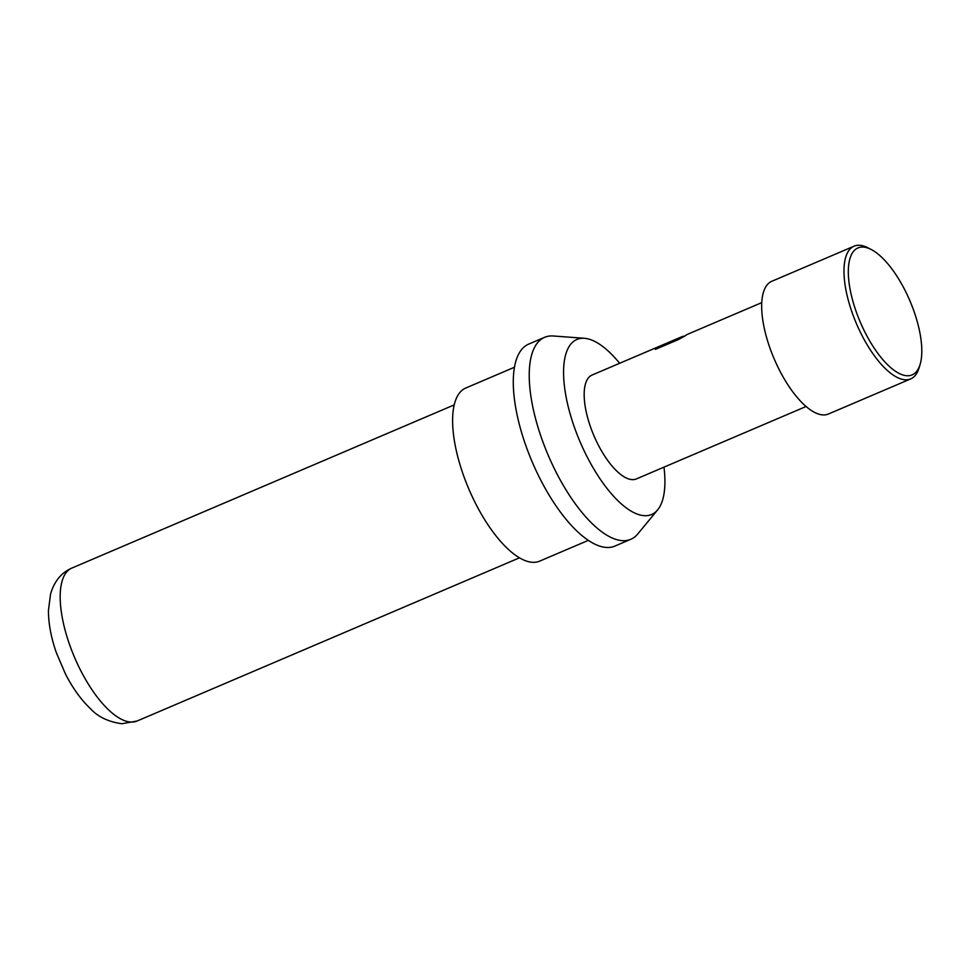<?xml version="1.0" encoding="UTF-8"?>
<svg xmlns="http://www.w3.org/2000/svg" width="969" height="969" viewBox="0 0 969 969"><rect width="100%" height="100%" fill="white"/><g stroke="black" fill="none" stroke-linecap="round" stroke-linejoin="round"><path stroke-width="1.45" d="M863.028 247.059A69.017 27.011 66.9 0 0 855.639 310.08A69.017 27.011 66.9 0 0 907.081 375.742A69.017 27.011 66.9 0 0 920.138 364.344A69.017 27.011 66.9 0 0 909.903 300.802A69.017 27.011 66.9 0 0 871.107 249.445A69.017 27.011 66.9 0 0 863.028 247.059M920.138 364.344L919.084 367.881A72.154 28.234 -113.1 0 1 910.727 378.891A72.154 28.234 -113.1 0 1 905.434 379.8A72.154 28.234 -113.1 0 1 853.907 317.408A72.154 28.234 -113.1 0 1 854.077 246.174A72.154 28.234 -113.1 0 1 859.37 245.266A72.154 28.234 -113.1 0 1 867.812 247.761L871.107 249.445M854.077 246.174L771.772 281.301A72.154 28.234 66.9 0 0 771.603 352.534A72.154 28.234 66.9 0 0 823.129 414.926A72.154 28.234 66.9 0 0 828.41 414.017L910.727 378.891M619.639 363.278A95.168 37.246 66.9 0 0 584.416 338.29L553.275 335.989A109.8 42.975 66.9 0 0 552.633 335.952A109.8 42.975 66.9 0 0 544.578 337.333L528.65 344.128A109.8 42.975 66.9 0 0 528.396 452.535A109.8 42.975 66.9 0 0 606.8 547.473A109.8 42.975 66.9 0 0 614.855 546.104L630.783 539.297A109.8 42.975 66.9 0 0 637.759 533.955L657.648 509.876A95.168 37.246 66.9 0 0 663.971 467.155M544.578 337.333A109.8 42.975 66.9 0 0 544.336 445.728A109.8 42.975 66.9 0 0 622.728 540.678A109.8 42.975 66.9 0 0 630.783 539.297M514.454 367.251L465.774 388.024A94.114 36.834 66.9 0 0 465.556 480.939A94.114 36.834 66.9 0 0 532.756 562.311A94.114 36.834 66.9 0 0 539.66 561.136L588.34 540.363M584.416 338.29A95.168 37.246 66.9 0 0 583.859 338.266A95.168 37.246 66.9 0 0 573.66 425.161A95.168 37.246 66.9 0 0 644.615 515.702A95.168 37.246 66.9 0 0 657.648 509.876M806.087 406.495L636.403 478.916A56.468 22.093 -113.1 0 1 632.26 479.631A56.468 22.093 -113.1 0 1 591.938 430.793A56.468 22.093 -113.1 0 1 592.071 375.051L609.731 367.517A56.468 22.093 66.9 0 0 609.622 367.566L615.194 365.18A56.468 22.093 66.9 0 1 615.303 365.131L621.626 362.442A56.468 22.093 66.9 0 0 621.517 362.479L627.088 360.105A56.468 22.093 66.9 0 1 627.197 360.056L645.972 352.05A56.468 22.093 66.9 0 0 645.863 352.098L651.434 349.712A56.468 22.093 66.9 0 1 651.543 349.664L678.942 337.975A56.468 22.093 66.9 0 1 679.051 337.927L681.607 336.837A56.468 22.093 66.9 0 0 679.923 337.793L657.345 347.471A56.468 22.093 66.9 0 0 655.395 349.385L678.809 339.392L685.822 335.359A56.468 22.093 66.9 0 1 687.784 334.196L730.347 316.027A56.468 22.093 66.9 0 0 730.238 316.076L735.822 313.702A56.468 22.093 66.9 0 1 735.919 313.653L754.694 305.647A56.468 22.093 66.9 0 0 754.585 305.683L760.168 303.309A56.468 22.093 66.9 0 1 760.265 303.261L761.755 302.631M697.014 330.259L697.68 329.969M684.732 336.134A56.468 22.093 66.9 0 0 681.607 336.837M660.773 345.727L661.439 345.436M684.514 336.279L681.849 337.418A55.839 21.851 66.9 0 0 680.19 338.351L679.923 337.793M680.19 338.351L679.402 338.048M679.669 338.617L657.612 348.028L657.345 347.471M657.612 348.028A55.839 21.851 66.9 0 0 656.643 348.852M137.089 721.021L121.852 723.734C108.395 721.844 97.93 716.83 90.456 708.702C80.948 699.63 72.578 687.978 65.347 673.746L56.408 652.864C51.103 637.772 48.45 623.624 48.45 610.434L50.533 594.179C54.167 581.436 61.265 572.74 71.815 568.1A83.128 32.534 66.9 0 0 71.621 650.175A83.128 32.534 66.9 0 0 130.985 722.062A83.128 32.534 66.9 0 0 137.089 721.021L519.469 557.817M71.815 568.1L454.207 404.897"/></g></svg>
